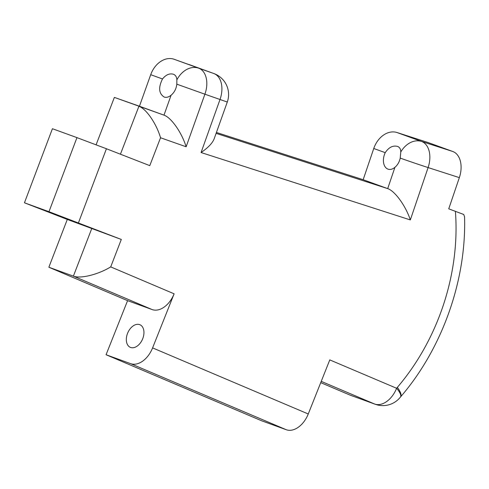 <?xml version="1.0" encoding="UTF-8"?>
<svg xmlns="http://www.w3.org/2000/svg" width="489" height="489" viewBox="0 0 489 489"><rect width="100%" height="100%" fill="white"/><g stroke="black" fill="none" stroke-linecap="round" stroke-linejoin="round"><path stroke-width="0.73" d="M321.236 381.359L374.617 404.018L350.081 395.112A22.329 16.877 110 0 0 350.717 395.356L375.246 404.269A22.329 22.329 0 0 0 400.46 397.031A22.329 5.795 -142 0 0 396.61 388.272L329.782 359.898L308.259 413.981L152.592 347.893A22.329 14.609 113 0 1 130.594 363.645L106.064 354.733L127.586 300.656L48.857 267.232L67.299 219.439L24.45 202.794L52.421 128.717L76.95 137.623L48.979 211.7L121.303 239.451L67.299 219.439M350.081 395.112L320.723 382.649M130.594 363.645L286.261 429.727L261.731 420.821L106.064 354.733M96.101 144.775L114.377 97.397L139.444 106.235L150.71 74.689L162.495 78.967C165.936 74.725 169.591 73.154 173.461 74.249C175.582 75.123 176.718 76.999 176.865 79.878L176.816 84.169C176.266 88.784 174.359 92.464 171.095 95.214C168.754 97.109 166.48 97.739 164.267 97.091C158.803 93.643 158.21 87.598 162.495 78.967M176.865 79.878A22.329 16.877 -70 0 1 198.668 68.179L174.139 59.273A22.329 16.877 110 0 0 150.71 74.689M174.139 59.273L213.766 73.503A22.329 16.877 -70 0 1 213.882 73.546L189.347 64.634A22.329 16.877 110 0 0 189.237 64.591M216.425 132.458L363.162 179.707L373.761 148.497L385.228 152.66C388.828 147.293 392.948 145.215 397.588 146.425C399.702 147.299 400.766 149.151 400.772 151.981L400.228 158.1C399.391 161.926 397.63 164.989 394.935 167.299A12.28 8.038 107.8 0 1 388.168 169.194A12.28 8.038 107.8 0 1 385.228 152.66M400.772 151.981A22.329 16.877 -70 0 1 421.542 141.437L397.013 132.525A22.329 16.877 110 0 0 373.761 148.497M397.013 132.525L428.248 142.586L452.777 151.492L421.542 141.437A22.329 14.615 -72.2 0 1 428.107 167.568A22.329 0.41 -161.2 0 1 400.228 158.1M375.246 404.269A22.329 16.877 110 0 1 374.617 404.018A22.329 14.609 -67 0 0 396.61 388.272A22.329 16.877 110 0 1 397.343 387.374A22.329 6.504 40.5 0 1 400.57 396.903C442.184 348.706 466.524 280.179 464.55 216.731L463.719 214.475L448.743 208.84L459.342 177.629A22.329 14.615 -72.2 0 0 452.777 151.492M57.525 215.356L76.571 222.44L57.525 215.356M139.677 324.629A12.28 8.038 113 0 1 139.933 324.733A12.28 8.038 113 0 1 142.531 339.177A12.28 8.038 113 0 1 130.337 347.343A12.28 8.038 113 0 1 127.653 333.095A12.28 8.038 113 0 1 139.677 324.629M78.46 222.807L106.425 148.748L149.781 165.643L160.539 137.757L186.132 146.779L204.903 94.206L176.816 84.169M204.903 94.206A22.329 14.621 -70.6 0 0 198.668 68.179L213.766 73.503A22.329 14.621 109.4 0 1 220.001 99.524L201.071 152.537C208.1 147.721 212.464 143.155 214.151 138.827L227.287 102.042L204.903 94.206M152.592 347.893L174.115 293.81A22.329 14.609 113 0 1 152.116 309.561L127.586 300.656M174.115 293.81L110.716 266.896C98.265 274.561 80.471 278.968 73.387 276.138L48.857 267.232M160.539 137.757C156.474 123.668 146.162 108.68 138.907 106.309L120.428 154.206M186.132 146.779C181.792 132.592 171.229 117.513 163.98 115.147L139.444 106.235M201.071 152.537L410.332 219.928C405.729 205.912 394.941 190.991 387.698 188.62L363.162 179.707M106.425 148.748L76.95 137.623M286.261 429.727A22.329 14.609 -67 0 0 308.259 413.981M114.377 97.397L163.98 115.147L171.095 95.214M48.979 211.7L24.45 202.794M455.4 211.334A193.186 146.022 -70 0 1 397.343 387.374M91.828 228.345L73.387 276.138L152.116 309.561M110.716 266.896L121.303 239.451M410.332 219.928L428.107 167.568L459.342 177.629M394.935 167.299L387.698 188.62L216.101 133.363M227.287 102.042A22.329 22.329 0 0 0 213.882 73.546"/></g></svg>

